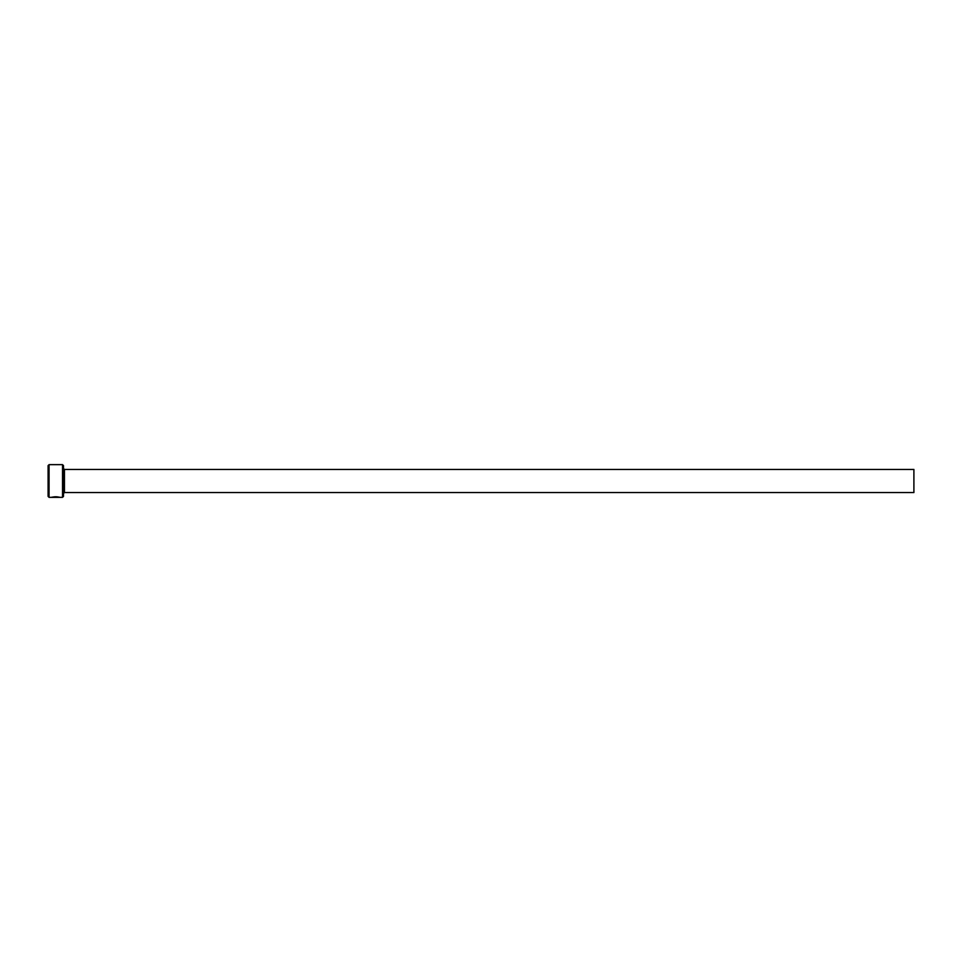 <?xml version="1.0" encoding="UTF-8"?>
<svg xmlns="http://www.w3.org/2000/svg" width="962" height="962" viewBox="0 0 962 962"><rect width="100%" height="100%" fill="white"/><g stroke="black" fill="none" stroke-linecap="round" stroke-linejoin="round"><path stroke-width="0.72" stroke-dasharray="4.81 3.61" d="M59.067 497.162L53.463 496.969L59.067 497.354M53.463 496.969L59.933 497.162C57.311 496.44 54.437 496.44 51.275 497.15L56.469 497.282M59.283 497.162L53.463 497.162M56.036 497.041L57.335 497.089L56.036 497.234M56.036 497.162L57.335 497.282M63.492 496.392L63.492 465.608M62.53 464.646L62.53 497.354M48.1 465.608L48.1 496.392M49.062 497.354L49.062 464.646M913.9 492.544L913.9 469.456M63.492 481L63.492 493.506L63.492 481M56.036 496.909L52.381 497.318M51.972 497.15L51.275 497.354M52.381 497.15L57.335 497.15M64.454 469.456L64.454 492.544"/><path stroke-width="1.44" d="M59.283 497.162L51.275 497.342C54.425 496.632 57.311 496.632 59.933 497.354L52.381 497.282M62.53 464.646L63.492 465.608L63.492 496.392L62.53 497.354L62.53 464.646L49.062 464.646L49.062 497.354L48.1 496.392L48.1 465.608L49.062 464.646M64.454 469.456L913.9 469.456L913.9 492.544L64.454 492.544L64.454 469.456L63.492 468.494M51.275 497.354L56.036 497.354M62.53 497.354L59.933 497.354M59.067 497.354L49.062 497.354M64.454 492.544L63.492 493.506"/></g></svg>

